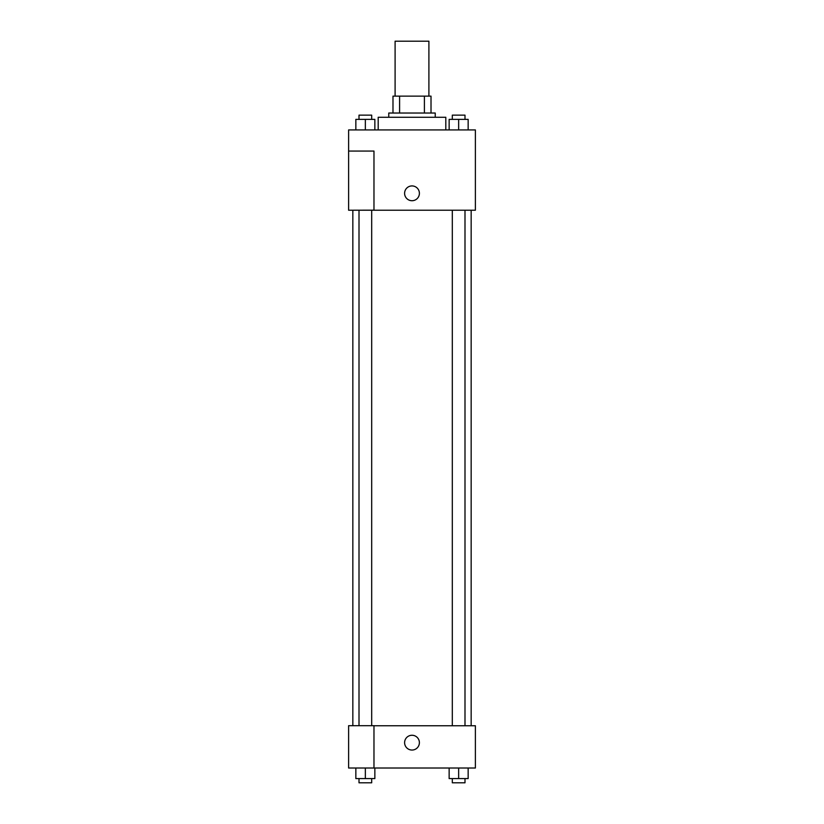 <?xml version="1.0" encoding="UTF-8"?>
<svg xmlns="http://www.w3.org/2000/svg" width="824" height="824" viewBox="0 0 824 824"><rect width="100%" height="100%" fill="white"/><g stroke="black" fill="none" stroke-linecap="round" stroke-linejoin="round"><path stroke-width="1.24" d="M428.902 96.13L428.902 41.2L395.098 41.2L395.098 96.13M399.599 113.032L399.599 96.13L392.986 96.13L392.986 113.032L392.986 96.13M399.599 96.13L431.014 96.13L431.014 113.032M424.401 113.032L424.401 96.13M388.763 117.266L388.763 113.032L435.237 113.032L435.237 117.266M445.805 129.935L445.805 117.266L378.195 117.266L378.195 129.935M348.614 129.935L475.386 129.935L475.386 210.223L348.614 210.223L373.972 210.161L373.972 151.07L348.614 151.07L348.614 129.935M404.605 193.321A7.395 7.395 0 0 1 415.698 186.914A7.395 7.395 0 0 1 415.698 199.727A7.395 7.395 0 0 1 404.605 193.321M348.614 151.07L348.614 210.161M373.972 725.759L475.386 725.759L475.386 768.009L348.614 768.009L348.614 725.687L373.972 725.687L373.972 768.009M404.605 742.661A7.395 7.395 0 0 1 415.698 736.254A7.395 7.395 0 0 1 415.698 749.057A7.395 7.395 0 0 1 404.605 742.661M449.142 768.009L449.142 778.577L468.156 778.577L468.156 768.009L468.156 778.577M458.649 778.577L458.649 768.009M464.993 778.577L464.993 782.8L452.314 782.8L452.314 778.577M355.844 768.009L355.844 778.577L374.858 778.577L374.858 768.009L374.858 778.577M365.351 778.577L365.351 768.009M371.686 778.577L371.686 782.8L359.007 782.8L359.007 778.577M449.142 129.935L449.142 119.377L468.156 119.377L468.156 129.935L468.156 119.377M458.649 129.935L458.649 119.377M464.993 119.377L464.993 115.144L452.314 115.144L452.314 119.377M355.844 129.935L355.844 119.377L374.858 119.377L374.858 129.935L374.858 119.377M365.351 129.935L365.351 119.377M371.686 119.377L371.686 115.144L359.007 115.144L359.007 119.377M471.163 725.759L471.163 210.223M352.837 725.687L352.837 210.223M452.314 210.223L452.314 725.759M464.993 210.223L464.993 725.759M371.686 725.687L371.686 210.223M359.007 725.687L359.007 210.223"/></g></svg>
